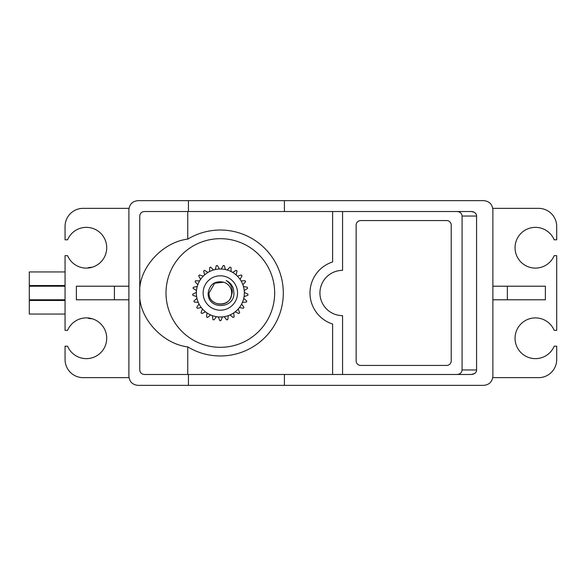 <?xml version="1.0" encoding="UTF-8"?>
<svg xmlns="http://www.w3.org/2000/svg" width="586" height="586" viewBox="0 0 586 586"><rect width="100%" height="100%" fill="white"/><g stroke="black" fill="none" stroke-linecap="round" stroke-linejoin="round"><path stroke-width="0.88" d="M89.438 267.861A4.527 0.396 -95 0 1 89.57 267.443L92.317 267.201M92.317 318.799L89.57 318.557A4.527 0.396 -85 0 1 89.438 318.139M87.658 317.942A4.527 4.527 0 0 0 89.57 318.557A4.527 4.527 0 0 1 87.658 317.942M89.57 267.443A4.527 4.527 0 0 0 87.658 268.058A4.527 4.527 0 0 1 89.57 267.443M284.422 374.483L284.422 385.354L483.816 385.354L137.952 385.354C132.487 384.775 129.469 381.757 128.898 376.3L128.898 209.7C129.469 204.243 132.487 201.225 137.952 200.646L188.428 200.646L137.952 200.646M446.693 365.43A4.527 4.527 0 0 0 451.22 360.903L451.22 225.097A4.527 4.527 0 0 0 446.693 220.57L360.676 220.57A4.527 4.527 0 0 0 356.149 225.097L356.149 360.903A4.527 4.527 0 0 0 360.676 365.43L446.693 365.43M198.258 302.383A23.997 23.997 0 0 0 205.51 311.862L201.855 313.51A27.615 27.615 0 0 1 201.027 312.741L202.448 308.983A23.997 23.997 0 0 1 201.284 307.584L197.335 308.273A27.615 27.615 0 0 1 196.728 307.32L199.035 304.031A23.997 23.997 0 0 1 198.258 302.383L194.259 302.068A27.615 27.615 0 0 1 193.907 300.992L196.962 298.391A23.997 23.997 0 0 0 198.258 302.383M238.231 308.983A23.997 23.997 0 0 0 241.644 304.031L243.952 307.32A27.615 27.615 0 0 1 243.351 308.273L239.396 307.584A23.997 23.997 0 0 1 238.231 308.983L239.652 312.741A27.615 27.615 0 0 1 238.832 313.51L235.169 311.862A23.997 23.997 0 0 0 238.231 308.983M274.666 293A54.322 54.322 0 0 0 220.343 238.678A54.322 54.322 0 0 0 166.014 293A54.322 54.322 0 0 0 220.343 347.322A54.322 54.322 0 0 0 274.666 293M187.747 346.875A62.966 62.966 0 0 0 283.309 293A62.966 62.966 0 0 0 187.747 239.125C162.066 242.077 138.106 268.981 139.761 292.993A80.582 80.582 0 0 0 139.761 293C138.098 317.019 162.066 343.923 187.747 346.875L187.747 374.483L332.614 374.483L332.614 324.036A32.596 32.596 0 0 1 332.614 261.964L332.614 211.517L187.747 211.517L187.747 239.125M492.767 377.655L538.593 377.655A18.107 18.107 0 0 0 556.7 359.548L556.7 346.194L554.188 346.194A20.371 20.371 0 0 1 515.05 338.269A20.371 20.371 0 0 1 554.188 330.35L556.7 330.35L556.7 255.65L554.188 255.65A20.371 20.371 0 0 1 515.05 247.732A20.371 20.371 0 0 1 554.188 239.806L556.7 239.806L556.7 226.452A18.107 18.107 0 0 0 538.593 208.345L492.767 208.345M187.747 211.517L144.288 211.517C141.556 211.802 140.047 213.311 139.761 216.044L139.761 369.956C140.047 372.689 141.556 374.198 144.288 374.483L187.747 374.483M188.428 211.517L188.428 200.646L483.816 200.646C489.273 201.225 492.291 204.243 492.87 209.7L492.87 376.3C492.291 381.757 489.273 384.775 483.816 385.354M129.001 208.345L83.175 208.345A18.107 18.107 0 0 0 65.061 226.452L65.061 239.806L67.573 239.806A20.371 20.371 0 0 1 98.778 231.595A20.371 20.371 0 0 1 98.778 263.861A20.371 20.371 0 0 1 67.573 255.65L65.061 255.65L65.061 330.35L67.573 330.35A20.371 20.371 0 0 1 98.778 322.139A20.371 20.371 0 0 1 98.778 354.405A20.371 20.371 0 0 1 67.573 346.194L65.061 346.194L65.061 359.548A18.107 18.107 0 0 0 83.175 377.655L129.001 377.655M188.428 374.483L188.428 385.354L137.952 385.354M284.422 211.517L284.422 200.646L483.816 200.646M114.409 299.79L76.378 299.79L76.378 286.21L114.409 286.21L114.409 299.79L128.898 299.79M128.898 286.21L114.409 286.21M507.359 286.21L545.383 286.21L545.383 299.79L507.359 299.79L507.359 286.21L492.87 286.21M492.87 299.79L507.359 299.79M474.492 373.59L471.225 374.483L332.614 374.483M476.037 213.875L476.572 215.069L476.572 370.931C475.781 373.135 474.001 374.322 471.225 374.483L457.021 374.483C460.076 374.198 461.761 372.689 462.083 369.956L462.083 216.044C461.761 213.311 460.076 211.802 457.021 211.517L471.225 211.517L474.221 212.257M474.499 212.41L475.29 213.011M332.614 211.517L471.225 211.517C474.001 211.678 475.781 212.865 476.572 215.069M457.021 211.517L342.568 211.517L342.568 270.366A22.634 22.634 0 0 0 319.934 293A22.634 22.634 0 0 0 342.568 315.634L342.568 374.483L457.021 374.483M240.099 279.383A23.997 23.997 0 0 0 236.092 274.9A23.997 23.997 0 0 1 237.418 276.145L241.256 274.966A27.615 27.615 0 0 1 241.974 275.838L240.099 279.383A23.997 23.997 0 0 1 241.073 280.921L245.08 280.731A27.615 27.615 0 0 1 245.563 281.756L242.86 284.723A23.997 23.997 0 0 1 243.424 286.459L247.358 287.272A27.615 27.615 0 0 1 247.57 288.378L244.215 290.583A23.997 23.997 0 0 1 244.325 292.407L247.929 294.172A27.615 27.615 0 0 1 247.863 295.3L244.062 296.597A23.997 23.997 0 0 0 244.325 292.407M232.693 272.431A23.997 23.997 0 0 0 231.096 271.552A23.997 23.997 0 0 1 232.693 272.431L236.114 270.329A27.615 27.615 0 0 1 237.03 270.996L236.092 274.9A23.997 23.997 0 0 0 232.693 272.431M227.185 270.007A23.997 23.997 0 0 0 225.42 269.553A23.997 23.997 0 0 1 227.185 270.007L229.983 267.121A27.615 27.615 0 0 1 231.03 267.538L231.096 271.552A23.997 23.997 0 0 0 227.185 270.007M221.252 269.025A23.997 23.997 0 0 0 215.26 269.553L216.322 265.678A27.615 27.615 0 0 1 217.443 265.539L219.428 269.025A23.997 23.997 0 0 1 221.252 269.025L223.244 265.539A27.615 27.615 0 0 1 224.365 265.678L225.42 269.553A23.997 23.997 0 0 0 221.252 269.025M65.061 314.052L29.3 314.052L29.3 300.471L65.061 300.471M65.061 299.79L29.3 299.79L29.3 286.21L65.061 286.21M65.061 285.529L29.3 285.529L29.3 271.948L65.061 271.948M203.137 293A17.199 17.199 0 0 0 220.343 310.199A17.199 17.199 0 0 0 237.542 293A17.199 17.199 0 0 0 220.343 275.801A17.199 17.199 0 0 0 203.137 293M208.162 293C207.092 309.782 234.51 309.518 233.953 293L233.294 288.341C231.983 284.818 229.624 282.225 226.225 280.555C230.664 283.521 232.649 287.675 232.195 293L231.074 296.582A11.317 11.317 0 0 0 231.66 293C232.349 307.599 208.33 307.599 209.026 293L214.681 283.199L223.735 282.203C214.952 280.569 209.766 284.166 208.162 293M209.026 293C208.33 307.599 232.349 307.599 231.66 293C232.349 307.599 208.33 307.599 209.026 293L214.681 283.199L223.735 282.203L214.681 283.199L209.026 293L214.681 283.199L223.735 282.203L214.681 283.199L209.026 293L214.681 283.199L223.735 282.203L214.681 283.199L209.026 293L214.681 283.199L223.735 282.203A11.317 11.317 0 0 1 231.66 293C232.349 307.599 208.33 307.599 209.026 293C208.33 307.599 232.349 307.599 231.66 293C232.349 307.599 208.33 307.599 209.026 293C208.33 307.599 232.349 307.599 231.66 293C232.349 307.599 208.33 307.599 209.026 293C208.33 307.599 232.349 307.599 231.66 293C232.349 307.599 208.33 307.599 209.026 293C208.33 307.599 232.349 307.599 231.66 293C232.349 307.599 208.33 307.599 209.026 293C208.338 305.321 227.742 308.646 231.074 296.582M196.354 292.407A23.997 23.997 0 0 0 196.618 296.597L192.823 295.3A27.615 27.615 0 0 1 192.75 294.172L196.354 292.407A23.997 23.997 0 0 1 196.471 290.583L193.116 288.378A27.615 27.615 0 0 1 193.329 287.272L197.255 286.459A23.997 23.997 0 0 1 197.819 284.723L195.116 281.756A27.615 27.615 0 0 1 195.599 280.731L199.606 280.921A23.997 23.997 0 0 1 200.588 279.383L198.705 275.838A27.615 27.615 0 0 1 199.43 274.966L203.261 276.145A23.997 23.997 0 0 1 204.595 274.9L203.657 270.996A27.615 27.615 0 0 1 204.573 270.329L207.993 272.431A23.997 23.997 0 0 1 209.59 271.552L209.649 267.538A27.615 27.615 0 0 1 210.704 267.121L213.494 270.007A23.997 23.997 0 0 1 215.26 269.553M214.022 319.883A27.615 27.615 0 0 1 212.93 319.604L212.359 315.627A23.997 23.997 0 0 0 216.432 316.674L214.022 319.883M207.532 317.466A27.615 27.615 0 0 1 206.543 316.923L206.983 312.931A23.997 23.997 0 0 0 210.667 314.96L207.532 317.466M220.907 320.608A27.615 27.615 0 0 1 219.779 320.608L218.241 316.901A23.997 23.997 0 0 0 222.438 316.901L220.907 320.608M227.756 319.604A27.615 27.615 0 0 1 226.657 319.883L224.248 316.674A23.997 23.997 0 0 0 228.32 315.627L227.756 319.604M234.136 316.923A27.615 27.615 0 0 1 233.147 317.466L230.012 314.96A23.997 23.997 0 0 0 233.697 312.931L234.136 316.923M246.772 300.992A27.615 27.615 0 0 1 246.428 302.068L242.421 302.383A23.997 23.997 0 0 0 243.725 298.391L246.772 300.992M244.215 290.583A23.997 23.997 0 0 0 243.424 286.459M242.86 284.723A23.997 23.997 0 0 0 241.073 280.921M213.494 270.007A23.997 23.997 0 0 0 209.59 271.552M203.261 276.145A23.997 23.997 0 0 0 200.588 279.383M207.993 272.431A23.997 23.997 0 0 0 204.595 274.9M199.606 280.921A23.997 23.997 0 0 0 197.819 284.723M197.255 286.459A23.997 23.997 0 0 0 196.471 290.583M196.962 298.391A23.997 23.997 0 0 1 196.618 296.597M206.983 312.931A23.997 23.997 0 0 1 205.51 311.862M212.359 315.627A23.997 23.997 0 0 1 210.667 314.96M218.241 316.901A23.997 23.997 0 0 1 216.432 316.674M224.248 316.674A23.997 23.997 0 0 1 222.438 316.901M230.012 314.96A23.997 23.997 0 0 1 228.32 315.627M235.169 311.862A23.997 23.997 0 0 1 233.697 312.931M242.421 302.383A23.997 23.997 0 0 1 241.644 304.031M244.062 296.597A23.997 23.997 0 0 1 243.725 298.391M231.807 285.375L232.928 287.418M476.572 216.044L462.083 216.044M462.083 369.956L476.572 369.956"/></g></svg>
